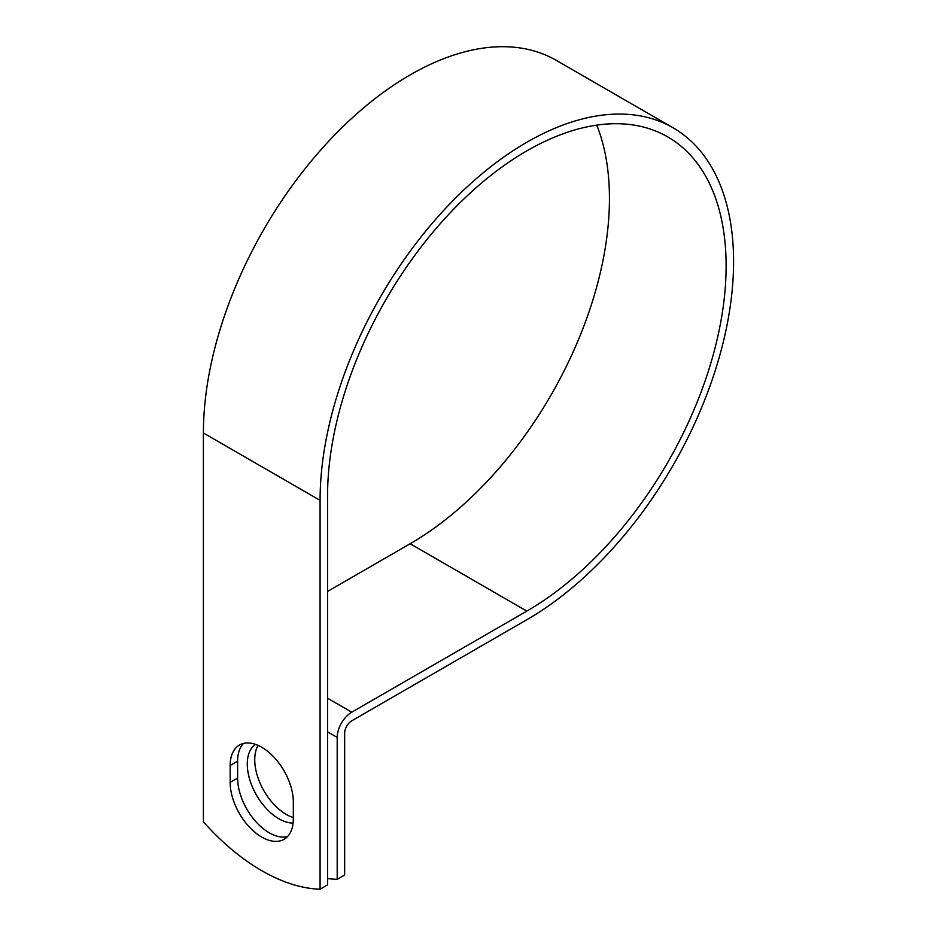 <?xml version="1.0" encoding="UTF-8"?>
<svg xmlns="http://www.w3.org/2000/svg" width="936" height="936" viewBox="0 0 936 936"><rect width="100%" height="100%" fill="white"/><g stroke="black" fill="none" stroke-linecap="round" stroke-linejoin="round"><path stroke-width="1.4" d="M261.741 837.088A44.659 25.787 -120 0 0 284.076 839.299A44.659 25.787 -120 0 0 293.319 818.86L293.319 801.976A44.659 25.787 -120 0 0 273.827 757.025A44.659 25.787 -120 0 0 239.405 745.056A44.659 25.787 -120 0 0 230.162 765.508L230.162 782.391A44.659 25.787 -120 0 0 261.741 837.088M243.454 743.453A44.659 25.787 -120 0 0 237.627 761.19L237.627 778.085A44.659 25.787 -120 0 0 269.205 832.783A44.659 25.787 -120 0 0 287.492 836.608M293.319 817.596A44.659 25.787 60 0 1 286.322 814.46A44.659 25.787 60 0 1 258.067 745.395M293.097 823.072A44.659 25.787 60 0 1 278.858 818.766A44.659 25.787 60 0 1 250.006 780.472A44.659 25.787 60 0 1 255.388 744.354M327.553 878.518A192.512 111.15 -120 0 0 337.194 879.325L337.194 737.404A20.592 11.887 -60 0 1 351.76 712.191L526.839 611.103A281.841 162.724 120 0 0 710.95 362.747A281.841 162.724 120 0 0 667.754 136.913A281.841 162.724 120 0 0 450.567 212.413A281.841 162.724 120 0 0 327.553 496.045L327.553 884.894L320.077 889.2A192.512 111.15 60 0 1 203.404 821.831L203.404 432.994A292.395 168.819 120 0 1 331.04 138.739A292.395 168.819 120 0 1 556.358 60.395L673.031 127.764A292.395 168.819 120 0 0 447.712 206.095A292.395 168.819 120 0 0 320.077 500.35L320.077 889.2M337.194 879.325L344.659 875.008L344.659 733.099A10.027 5.792 -60 0 1 351.76 720.814L526.839 619.726A292.395 168.819 120 0 0 717.853 362.068A292.395 168.819 120 0 0 673.031 127.764M327.553 591.435L410.155 543.746A281.841 162.724 120 0 0 596.77 125.12M337.194 737.404L327.553 731.835M320.077 500.35L203.404 432.994M526.839 611.103L410.155 543.746M351.76 712.191L327.553 698.209M237.627 761.19L230.162 765.508M237.627 778.085L230.162 782.391"/></g></svg>
